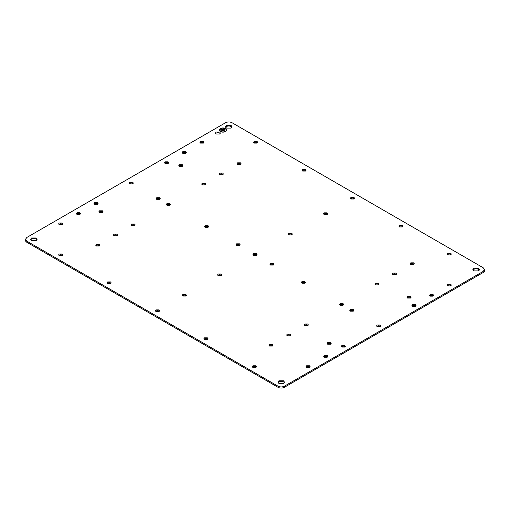 <?xml version="1.0" encoding="UTF-8"?>
<svg xmlns="http://www.w3.org/2000/svg" width="510" height="510" viewBox="0 0 510 510"><rect width="100%" height="100%" fill="white"/><g stroke="black" fill="none" stroke-linecap="round" stroke-linejoin="round"><path stroke-width="0.76" d="M226.593 130.088A3.615 2.085 0 0 0 225.535 128.654A3.615 2.085 0 0 0 221.627 128.189A3.615 2.085 0 0 0 219.364 130.088M220.422 131.529A3.615 2.085 0 0 0 224.362 131.982A3.615 2.085 0 0 0 226.593 130.056A3.615 2.085 0 0 0 225.535 128.577A3.615 2.085 0 0 0 221.595 128.125A3.615 2.085 0 0 0 219.364 130.056A3.615 2.085 0 0 0 220.422 131.529M219.727 130.088A3.251 1.881 0 0 0 219.727 130.126A3.251 1.881 0 0 0 220.677 131.452A3.251 1.881 0 0 0 224.221 131.861A3.251 1.881 0 0 0 226.23 130.126A3.251 1.881 0 0 0 226.23 130.088M220.677 131.382A3.251 1.881 0 0 0 224.221 131.79A3.251 1.881 0 0 0 226.23 130.056A3.251 1.881 0 0 0 225.28 128.724A3.251 1.881 0 0 0 221.735 128.316A3.251 1.881 0 0 0 219.727 130.056A3.251 1.881 0 0 0 220.677 131.382M222.022 128.909L220.741 129.425M221.831 128.724L220.677 129.387L221.831 128.8M223.68 128.985L220.868 130.388M223.488 128.8L220.804 130.35L223.488 128.871M225.28 129.094L221.059 131.306M223.425 130.165L224.833 131.274L223.17 130.311L220.996 131.274L225.088 128.909L223.425 130.165L225.025 131.159M231.993 122.712L483.174 267.731L484.5 269.573L483.174 271.422L284.401 386.185C282.272 387.192 280.143 387.192 278.007 386.185L26.826 241.16L25.5 239.317L26.826 237.475L225.598 122.712C227.728 121.699 229.857 121.699 231.993 122.712M270.498 265.06L273.379 265.06L273.978 264.225L273.379 263.396L270.498 263.396L269.898 264.225L270.498 265.06M340.164 305.28L343.045 305.28L343.644 304.445L343.045 303.616L340.164 303.616L339.564 304.445L340.164 305.28M166.955 205.275L169.836 205.275L170.436 204.446L169.836 203.611L166.955 203.611L166.356 204.446L166.955 205.275M430.121 296.144L433.009 296.144L433.602 295.315L433.009 294.48L430.121 294.48L429.528 295.315L430.121 296.144M375.475 284.892L378.356 284.892L378.956 284.057L378.356 283.228L375.475 283.228L374.882 284.057L375.475 284.892M393.051 274.743L395.938 274.743L396.531 273.915L395.938 273.079L393.051 273.079L392.458 273.915L393.051 274.743M410.792 264.505L413.674 264.505L414.267 263.67L413.674 262.841L410.792 262.841L410.193 263.67L410.792 264.505M327.229 355.553L324.347 355.553L323.748 356.388L324.347 357.217L327.229 357.217L327.822 356.388L327.229 355.553M272.423 344.39L269.535 344.39L268.942 345.225L269.535 346.054L272.423 346.054L273.016 345.225L272.423 344.39M290.158 334.152L287.277 334.152L286.677 334.981L287.277 335.816L290.158 335.816L290.751 334.981L290.158 334.152M307.734 324.003L304.852 324.003L304.253 324.838L304.852 325.667L307.734 325.667L308.327 324.838L307.734 324.003M79.879 212.746L76.991 212.746L76.398 213.582L76.991 214.41L79.879 214.41L80.472 213.582L79.879 212.746M99.208 244.392L96.326 244.392L95.733 245.221L96.326 246.056L99.208 246.056L99.807 245.221L99.208 244.392M116.949 234.147L114.061 234.147L113.469 234.982L114.061 235.811L116.949 235.811L117.542 234.982L116.949 234.147M134.525 223.998L131.644 223.998L131.044 224.833L131.644 225.669L134.525 225.669L135.118 224.833L134.525 223.998M236.621 245.501L239.502 245.501L240.102 244.666L239.502 243.837L236.621 243.837L236.022 244.666L236.621 245.501M202.266 184.888L205.147 184.888L205.747 184.059L205.147 183.224L202.266 183.224L201.673 184.059L202.266 184.888M219.842 174.745L222.723 174.745L223.323 173.91L222.723 173.075L219.842 173.075L219.249 173.91L219.842 174.745M237.577 164.5L240.465 164.5L241.058 163.672L240.465 162.837L237.577 162.837L236.984 163.672L237.577 164.5M182.771 153.338L185.653 153.338L186.252 152.509L185.653 151.674L182.771 151.674L182.178 152.509L182.771 153.338M102.408 210.808L99.526 210.808L98.927 211.644L99.526 212.472L102.408 212.472L103.001 211.644L102.408 210.808M179.418 166.349L182.299 166.349L182.899 165.514L182.299 164.685L179.418 164.685L178.819 165.514L179.418 166.349M330.582 342.548L327.7 342.548L327.101 343.377L327.7 344.212L330.582 344.212L331.181 343.377L330.582 342.548M407.592 298.082L410.473 298.082L411.073 297.253L410.473 296.418L407.592 296.418L406.999 297.253L407.592 298.082M208.023 225.662L205.141 225.662L204.548 226.491L205.141 227.326L208.023 227.326L208.622 226.491L208.023 225.662M159.611 197.708L156.729 197.708L156.13 198.543L156.729 199.372L159.611 199.372L160.21 198.543L159.611 197.708M353.271 309.519L350.389 309.519L349.79 310.354L350.389 311.183L353.271 311.183L353.87 310.354L353.271 309.519M304.859 281.565L301.977 281.565L301.378 282.4L301.977 283.228L304.859 283.228L305.452 282.4L304.859 281.565M305.496 169.39L302.615 169.39L302.016 170.219L302.615 171.054L305.496 171.054L306.096 170.219L305.496 169.39M168.077 161.823L165.195 161.823L164.602 162.658L165.195 163.487L168.077 163.487L168.676 162.658L168.077 161.823M257.078 141.436L254.197 141.436L253.604 142.264L254.197 143.1L257.078 143.1L257.677 142.264L257.078 141.436M203.394 141.436L200.506 141.436L199.914 142.264L200.506 143.1L203.394 143.1L203.987 142.264L203.394 141.436M107.674 283.598L110.555 283.598L111.154 282.769L110.555 281.934L107.674 281.934L107.075 282.769L107.674 283.598M94.573 204.261L97.455 204.261L98.047 203.433L97.455 202.597L94.573 202.597L93.974 203.433L94.573 204.261M59.256 255.65L62.137 255.65L62.736 254.815L62.137 253.986L59.256 253.986L58.663 254.815L59.256 255.65M59.256 224.649L62.137 224.649L62.736 223.82L62.137 222.985L59.256 222.985L58.663 223.82L59.256 224.649M129.884 183.874L132.766 183.874L133.365 183.045L132.766 182.21L129.884 182.21L129.285 183.045L129.884 183.874M291.752 233.229L288.87 233.229L288.277 234.058L288.87 234.893L291.752 234.893L292.351 234.058L291.752 233.229M327.069 212.836L324.188 212.836L323.589 213.671L324.188 214.506L327.069 214.506L327.662 213.671L327.069 212.836M353.914 197.338L351.027 197.338L350.434 198.173L351.027 199.002L353.914 199.002L354.507 198.173L353.914 197.338M402.326 225.292L399.445 225.292L398.845 226.128L399.445 226.956L402.326 226.956L402.925 226.128L402.326 225.292M415.427 304.629L412.545 304.629L411.952 305.464L412.545 306.293L415.427 306.293L416.026 305.464L415.427 304.629M450.744 253.247L447.863 253.247L447.264 254.076L447.863 254.911L450.744 254.911L451.337 254.076L450.744 253.247M450.744 284.242L447.863 284.242L447.264 285.077L447.863 285.906L450.744 285.906L451.337 285.077L450.744 284.242M253.559 255.28L256.441 255.28L257.04 254.445L256.441 253.617L253.559 253.617L252.96 254.445L253.559 255.28M218.248 275.668L221.13 275.668L221.722 274.833L221.13 274.004L218.248 274.004L217.649 274.833L218.248 275.668M182.931 296.055L185.812 296.055L186.411 295.22L185.812 294.391L182.931 294.391L182.338 295.22L182.931 296.055M156.085 311.553L158.973 311.553L159.566 310.717L158.973 309.889L156.085 309.889L155.493 310.717L156.085 311.553M204.504 339.507L207.385 339.507L207.984 338.672L207.385 337.843L204.504 337.843L203.904 338.672L204.504 339.507M341.923 347.068L344.805 347.068L345.397 346.239L344.805 345.404L341.923 345.404L341.324 346.239L341.923 347.068M252.922 367.455L255.803 367.455L256.396 366.626L255.803 365.791L252.922 365.791L252.322 366.626L252.922 367.455M306.606 367.455L309.493 367.455L310.086 366.626L309.493 365.791L306.606 365.791L306.013 366.626L306.606 367.455M377.234 326.68L380.116 326.68L380.715 325.852L380.116 325.017L377.234 325.017L376.635 325.852L377.234 326.68M36.153 237.991L31.556 237.991L30.6 239.317L31.556 240.643L36.153 240.643L37.109 239.317L36.153 237.991M226.491 128.099L231.094 128.099L232.05 126.767L231.094 125.441L226.491 125.441L225.541 126.767L226.491 128.099M473.847 270.906L478.444 270.906L479.4 269.573L478.444 268.247L473.847 268.247L472.891 269.573L473.847 270.906M283.509 380.798L278.906 380.798L277.95 382.124L278.906 383.45L283.509 383.45L284.459 382.124L283.509 380.798M219.657 132.045L216.202 132.045L215.488 133.04L216.202 134.041L219.657 134.041L220.371 133.04L219.657 132.045M343.402 304.999A2.04 1.179 0 0 0 343.045 304.725A2.04 1.179 0 0 0 340.164 304.725A2.04 1.179 0 0 0 339.807 304.999M327.586 356.936A2.04 1.179 0 0 0 327.229 356.662A2.04 1.179 0 0 0 324.347 356.662A2.04 1.179 0 0 0 323.984 356.936M414.031 264.225A2.04 1.179 0 0 0 413.674 263.944A2.04 1.179 0 0 0 410.792 263.944A2.04 1.179 0 0 0 410.429 264.225M220.173 133.594A2.442 1.409 0 0 0 219.657 133.155A2.442 1.409 0 0 0 216.202 133.155A2.442 1.409 0 0 0 215.685 133.594M273.736 264.779A2.04 1.179 0 0 0 273.379 264.499A2.04 1.179 0 0 0 270.498 264.499A2.04 1.179 0 0 0 270.141 264.779M284.312 382.678A3.251 1.881 0 0 0 283.509 381.901A3.251 1.881 0 0 0 278.906 381.901A3.251 1.881 0 0 0 278.097 382.678M479.253 270.128A3.251 1.881 0 0 0 478.444 269.356A3.251 1.881 0 0 0 473.847 269.356A3.251 1.881 0 0 0 473.038 270.128M231.903 127.321A3.251 1.881 0 0 0 231.094 126.55A3.251 1.881 0 0 0 226.491 126.55A3.251 1.881 0 0 0 225.688 127.321M36.962 239.872A3.251 1.881 0 0 0 36.153 239.094A3.251 1.881 0 0 0 31.556 239.094A3.251 1.881 0 0 0 30.747 239.872M378.72 284.612A2.04 1.179 0 0 0 378.356 284.331A2.04 1.179 0 0 0 375.475 284.331A2.04 1.179 0 0 0 375.118 284.612M433.366 295.87A2.04 1.179 0 0 0 433.009 295.59A2.04 1.179 0 0 0 430.121 295.59A2.04 1.179 0 0 0 429.764 295.87M25.5 239.317L25.5 240.427A4.52 2.607 0 0 0 26.826 242.269L278.007 387.288A4.52 2.607 0 0 0 284.401 387.288L483.174 272.525A4.52 2.607 0 0 0 484.5 270.683L484.5 269.573M380.473 326.406A2.04 1.179 0 0 0 380.116 326.126A2.04 1.179 0 0 0 377.234 326.126A2.04 1.179 0 0 0 376.877 326.406M309.851 367.181A2.04 1.179 0 0 0 309.493 366.9A2.04 1.179 0 0 0 306.606 366.9A2.04 1.179 0 0 0 306.249 367.181M256.16 367.181A2.04 1.179 0 0 0 255.803 366.9A2.04 1.179 0 0 0 252.922 366.9A2.04 1.179 0 0 0 252.565 367.181M345.162 346.794A2.04 1.179 0 0 0 344.805 346.513A2.04 1.179 0 0 0 341.923 346.513A2.04 1.179 0 0 0 341.566 346.794M207.742 339.226A2.04 1.179 0 0 0 207.385 338.946A2.04 1.179 0 0 0 204.504 338.946A2.04 1.179 0 0 0 204.147 339.226M159.33 311.272A2.04 1.179 0 0 0 158.973 310.998A2.04 1.179 0 0 0 156.085 310.998A2.04 1.179 0 0 0 155.728 311.272M186.175 295.774A2.04 1.179 0 0 0 185.812 295.494A2.04 1.179 0 0 0 182.931 295.494A2.04 1.179 0 0 0 182.574 295.774M221.487 275.387A2.04 1.179 0 0 0 221.13 275.107A2.04 1.179 0 0 0 218.248 275.107A2.04 1.179 0 0 0 217.891 275.387M256.798 255A2.04 1.179 0 0 0 256.441 254.719A2.04 1.179 0 0 0 253.559 254.719A2.04 1.179 0 0 0 253.202 255M451.101 285.625A2.04 1.179 0 0 0 450.744 285.351A2.04 1.179 0 0 0 447.863 285.351A2.04 1.179 0 0 0 447.5 285.625M451.101 254.63A2.04 1.179 0 0 0 450.744 254.35A2.04 1.179 0 0 0 447.863 254.35A2.04 1.179 0 0 0 447.5 254.63M415.79 306.013A2.04 1.179 0 0 0 415.427 305.739A2.04 1.179 0 0 0 412.545 305.739A2.04 1.179 0 0 0 412.188 306.013M402.683 226.676A2.04 1.179 0 0 0 402.326 226.402A2.04 1.179 0 0 0 399.445 226.402A2.04 1.179 0 0 0 399.088 226.676M354.272 198.728A2.04 1.179 0 0 0 353.914 198.447A2.04 1.179 0 0 0 351.027 198.447A2.04 1.179 0 0 0 350.67 198.728M327.426 214.226A2.04 1.179 0 0 0 327.069 213.945A2.04 1.179 0 0 0 324.188 213.945A2.04 1.179 0 0 0 323.824 214.226M292.109 234.613A2.04 1.179 0 0 0 291.752 234.332A2.04 1.179 0 0 0 288.87 234.332A2.04 1.179 0 0 0 288.513 234.613M133.123 183.594A2.04 1.179 0 0 0 132.766 183.319A2.04 1.179 0 0 0 129.884 183.319A2.04 1.179 0 0 0 129.527 183.594M62.501 224.374A2.04 1.179 0 0 0 62.137 224.094A2.04 1.179 0 0 0 59.256 224.094A2.04 1.179 0 0 0 58.899 224.374M62.501 255.37A2.04 1.179 0 0 0 62.137 255.089A2.04 1.179 0 0 0 59.256 255.089A2.04 1.179 0 0 0 58.899 255.37M97.812 203.987A2.04 1.179 0 0 0 97.455 203.707A2.04 1.179 0 0 0 94.573 203.707A2.04 1.179 0 0 0 94.21 203.987M110.912 283.324A2.04 1.179 0 0 0 110.555 283.044A2.04 1.179 0 0 0 107.674 283.044A2.04 1.179 0 0 0 107.317 283.324M203.751 142.819A2.04 1.179 0 0 0 203.394 142.545A2.04 1.179 0 0 0 200.506 142.545A2.04 1.179 0 0 0 200.149 142.819M257.435 142.819A2.04 1.179 0 0 0 257.078 142.545A2.04 1.179 0 0 0 254.197 142.545A2.04 1.179 0 0 0 253.84 142.819M168.434 163.206A2.04 1.179 0 0 0 168.077 162.932A2.04 1.179 0 0 0 165.195 162.932A2.04 1.179 0 0 0 164.838 163.206M305.853 170.773A2.04 1.179 0 0 0 305.496 170.493A2.04 1.179 0 0 0 302.615 170.493A2.04 1.179 0 0 0 302.258 170.773M305.216 282.954A2.04 1.179 0 0 0 304.859 282.674A2.04 1.179 0 0 0 301.977 282.674A2.04 1.179 0 0 0 301.614 282.954M353.628 310.902A2.04 1.179 0 0 0 353.271 310.628A2.04 1.179 0 0 0 350.389 310.628A2.04 1.179 0 0 0 350.032 310.902M159.968 199.098A2.04 1.179 0 0 0 159.611 198.817A2.04 1.179 0 0 0 156.729 198.817A2.04 1.179 0 0 0 156.372 199.098M208.386 227.046A2.04 1.179 0 0 0 208.023 226.772A2.04 1.179 0 0 0 205.141 226.772A2.04 1.179 0 0 0 204.784 227.046M410.837 297.808A2.04 1.179 0 0 0 410.473 297.528A2.04 1.179 0 0 0 407.592 297.528A2.04 1.179 0 0 0 407.235 297.808M330.939 343.931A2.04 1.179 0 0 0 330.582 343.651A2.04 1.179 0 0 0 327.7 343.651A2.04 1.179 0 0 0 327.344 343.931M182.656 166.069A2.04 1.179 0 0 0 182.299 165.788A2.04 1.179 0 0 0 179.418 165.788A2.04 1.179 0 0 0 179.061 166.069M102.765 212.192A2.04 1.179 0 0 0 102.408 211.918A2.04 1.179 0 0 0 99.526 211.918A2.04 1.179 0 0 0 99.163 212.192M186.016 153.064A2.04 1.179 0 0 0 185.653 152.783A2.04 1.179 0 0 0 182.771 152.783A2.04 1.179 0 0 0 182.414 153.064M240.822 164.226A2.04 1.179 0 0 0 240.465 163.946A2.04 1.179 0 0 0 237.577 163.946A2.04 1.179 0 0 0 237.22 164.226M223.087 174.465A2.04 1.179 0 0 0 222.723 174.184A2.04 1.179 0 0 0 219.842 174.184A2.04 1.179 0 0 0 219.485 174.465M205.505 184.614A2.04 1.179 0 0 0 205.147 184.333A2.04 1.179 0 0 0 202.266 184.333A2.04 1.179 0 0 0 201.909 184.614M239.859 245.221A2.04 1.179 0 0 0 239.502 244.94A2.04 1.179 0 0 0 236.621 244.94A2.04 1.179 0 0 0 236.264 245.221M134.882 225.388A2.04 1.179 0 0 0 134.525 225.108A2.04 1.179 0 0 0 131.644 225.108A2.04 1.179 0 0 0 131.28 225.388M117.306 235.537A2.04 1.179 0 0 0 116.949 235.257A2.04 1.179 0 0 0 114.061 235.257A2.04 1.179 0 0 0 113.704 235.537M99.571 245.775A2.04 1.179 0 0 0 99.208 245.495A2.04 1.179 0 0 0 96.326 245.495A2.04 1.179 0 0 0 95.969 245.775M80.236 214.13A2.04 1.179 0 0 0 79.879 213.856A2.04 1.179 0 0 0 76.991 213.856A2.04 1.179 0 0 0 76.634 214.13M308.091 325.386A2.04 1.179 0 0 0 307.734 325.112A2.04 1.179 0 0 0 304.852 325.112A2.04 1.179 0 0 0 304.495 325.386M290.515 335.535A2.04 1.179 0 0 0 290.158 335.255A2.04 1.179 0 0 0 287.277 335.255A2.04 1.179 0 0 0 286.913 335.535M272.78 345.774A2.04 1.179 0 0 0 272.423 345.5A2.04 1.179 0 0 0 269.535 345.5A2.04 1.179 0 0 0 269.178 345.774M396.295 274.463A2.04 1.179 0 0 0 395.938 274.189A2.04 1.179 0 0 0 393.051 274.189A2.04 1.179 0 0 0 392.694 274.463M170.193 205.001A2.04 1.179 0 0 0 169.836 204.72A2.04 1.179 0 0 0 166.955 204.72A2.04 1.179 0 0 0 166.598 205.001M26.826 242.269L26.826 241.16M483.174 272.525L483.174 271.422M284.401 387.288L284.401 386.185M278.007 387.288L278.007 386.185"/></g></svg>
